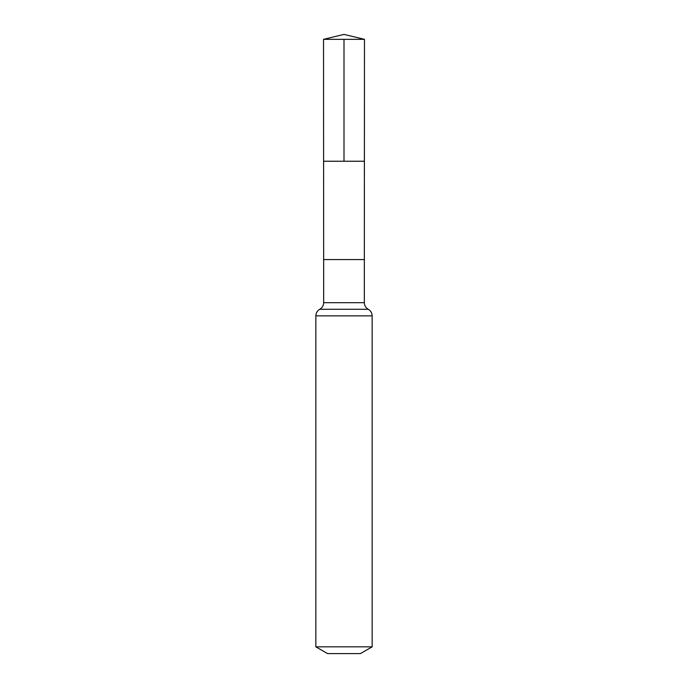 <?xml version="1.0" encoding="UTF-8"?>
<svg xmlns="http://www.w3.org/2000/svg" width="688" height="688" viewBox="0 0 688 688"><rect width="100%" height="100%" fill="white"/><g stroke="black" fill="none" stroke-linecap="round" stroke-linejoin="round"><path stroke-width="1.03" d="M364.339 259.565L364.339 302.686L323.661 302.686L323.661 259.565L364.339 259.565L364.477 39.336L323.523 39.336L344 34.4L364.477 39.336M323.661 259.565L323.592 161.241L364.408 161.241L323.592 161.241L323.523 39.336M372.148 646.832L315.852 646.832L327.583 653.6L360.417 653.6L372.148 646.832L372.148 315.852C372.045 312.954 370.746 310.752 368.243 309.273C365.749 307.785 364.442 305.592 364.339 302.686M344 39.336L344 161.241L364.408 161.241L364.477 39.336L344 34.4M315.852 646.832L315.852 315.852L372.148 315.852M315.852 315.852C315.955 312.954 317.254 310.752 319.757 309.273L368.243 309.273M319.757 309.273C322.251 307.785 323.558 305.592 323.661 302.686"/></g></svg>
